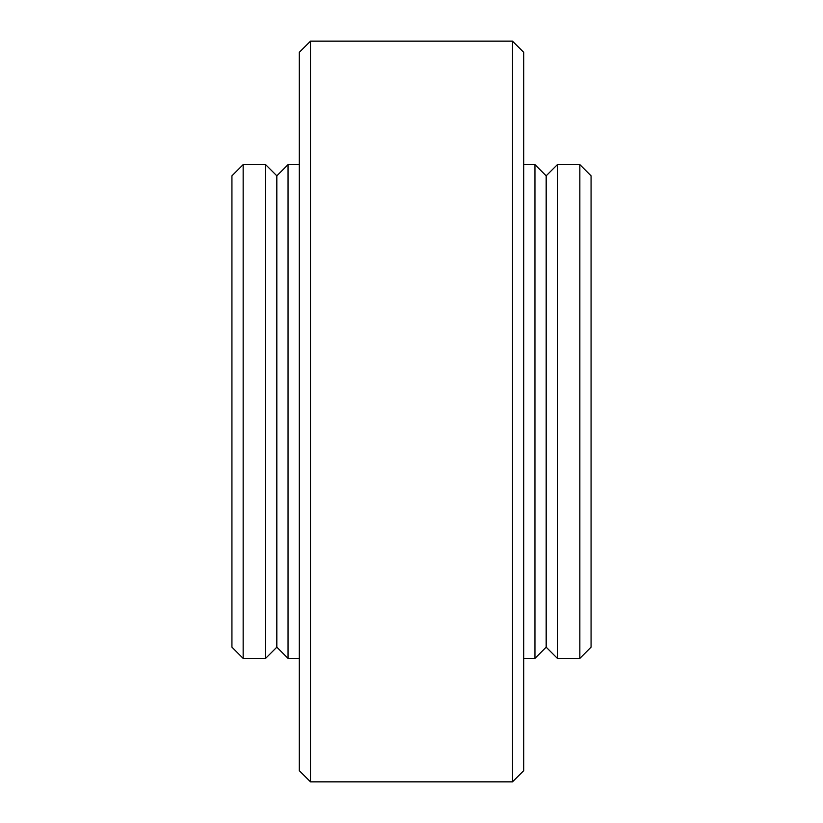 <?xml version="1.0" encoding="UTF-8"?>
<svg xmlns="http://www.w3.org/2000/svg" width="823" height="823" viewBox="0 0 823 823"><rect width="100%" height="100%" fill="white"/><g stroke="black" fill="none" stroke-linecap="round" stroke-linejoin="round"><path stroke-width="1.23" d="M310.497 781.85L299.274 770.626L299.274 52.374L310.497 41.15L512.503 41.15L512.503 781.85L310.497 781.85L310.497 41.15M243.155 658.4L243.155 164.6L231.932 175.824L231.932 647.176L243.155 658.4L265.603 658.4L276.826 647.176L276.826 411.5L276.826 647.176L288.05 658.4L288.05 164.6L299.274 164.6M512.503 781.85L523.726 770.626L523.726 52.374L512.503 41.15M265.603 658.4L265.603 164.6L276.826 175.824L276.826 411.5L276.826 175.824L288.05 164.6M557.397 164.6L546.174 175.824L546.174 647.176L534.95 658.4L534.95 164.6L546.174 175.824L546.174 647.176L557.397 658.4L557.397 164.6L579.845 164.6L579.845 658.4L557.397 658.4M579.845 164.6L591.068 175.824L591.068 647.176L579.845 658.4M288.05 658.4L299.274 658.4M523.726 658.4L534.95 658.4M523.726 164.6L534.95 164.6M243.155 164.6L265.603 164.6"/></g></svg>
